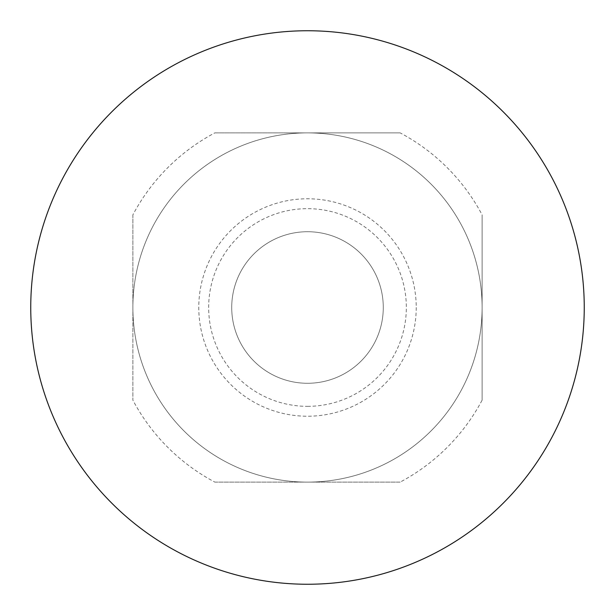 <?xml version="1.0" encoding="UTF-8"?>
<svg xmlns="http://www.w3.org/2000/svg" width="615" height="615" viewBox="0 0 615 615"><rect width="100%" height="100%" fill="white"/><g stroke="black" fill="none" stroke-linecap="round" stroke-linejoin="round"><path stroke-width="0.46" stroke-dasharray="3.08 2.31" d="M30.75 307.5A276.75 276.75 0 0 0 307.5 584.25A276.75 276.75 0 0 0 584.25 307.5A276.75 276.75 0 0 0 307.5 30.75A276.75 276.75 0 0 0 30.75 307.5M231.724 307.5A75.776 75.776 0 0 1 307.5 231.724A75.776 75.776 0 0 1 383.276 307.5A75.776 75.776 0 0 1 307.5 383.276A75.776 75.776 0 0 1 231.724 307.5A75.776 75.776 0 0 1 307.5 231.724A75.776 75.776 0 0 1 383.276 307.5A75.776 75.776 0 0 1 307.5 383.276A75.776 75.776 0 0 1 231.724 307.5M400.157 132.886L307.5 132.886A174.614 174.614 0 0 1 482.114 307.5A174.614 174.614 0 0 0 307.5 132.886L214.843 132.886A197.676 197.676 0 0 0 132.886 214.843L132.886 307.5A174.614 174.614 0 0 1 307.5 132.886A174.614 174.614 0 0 0 132.886 307.5A174.614 174.614 0 0 1 307.5 132.886A174.614 174.614 0 0 1 482.114 307.5L482.114 214.843A197.676 197.676 0 0 0 400.157 132.886L307.5 132.886A174.614 174.614 0 0 1 482.114 307.5A174.614 174.614 0 0 1 307.5 482.114A174.614 174.614 0 0 1 132.886 307.5A174.614 174.614 0 0 1 307.5 132.886L214.843 132.886M307.5 383.276A75.776 75.776 0 0 0 383.276 307.5A75.776 75.776 0 0 0 307.5 231.724A75.776 75.776 0 0 0 231.724 307.5A75.776 75.776 0 0 0 307.5 383.276M307.5 406.338A98.838 98.838 0 0 0 406.338 307.5A98.838 98.838 0 0 0 307.5 208.662A98.838 98.838 0 0 0 208.662 307.5A98.838 98.838 0 0 0 307.5 406.338M132.886 214.843L132.886 400.157A197.676 197.676 0 0 0 214.843 482.114L400.157 482.114A197.676 197.676 0 0 0 482.114 400.157L482.114 214.843M482.114 400.157L482.114 307.5A174.614 174.614 0 0 1 307.5 482.114A174.614 174.614 0 0 0 482.114 307.5A174.614 174.614 0 0 1 307.5 482.114A174.614 174.614 0 0 1 132.886 307.5A174.614 174.614 0 0 0 307.5 482.114A174.614 174.614 0 0 1 132.886 307.5L132.886 400.157M214.843 482.114L400.157 482.114M416.224 307.5A108.724 108.724 0 0 1 307.5 416.224A108.724 108.724 0 0 1 198.776 307.5A108.724 108.724 0 0 1 307.5 198.776A108.724 108.724 0 0 1 416.224 307.5"/><path stroke-width="0.92" d="M30.75 307.5A276.75 276.75 0 0 0 307.5 584.25A276.75 276.75 0 0 0 584.25 307.5A276.75 276.75 0 0 0 307.5 30.75A276.75 276.75 0 0 0 30.75 307.5"/></g></svg>
